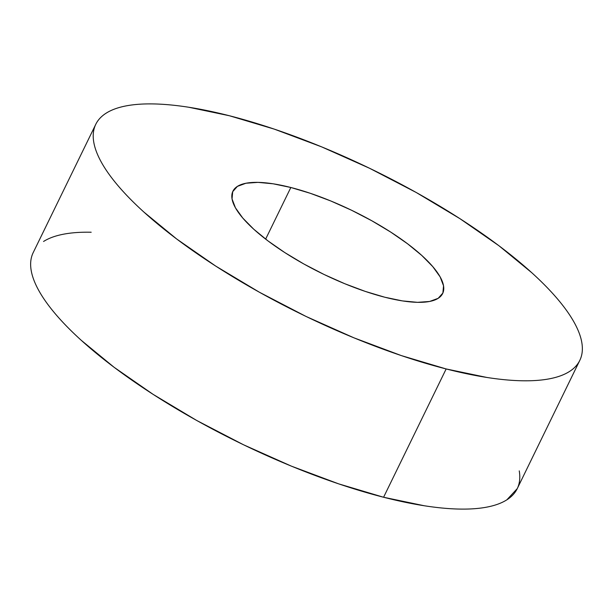 <?xml version="1.0" encoding="UTF-8"?>
<svg xmlns="http://www.w3.org/2000/svg" width="613" height="613" viewBox="0 0 613 613"><rect width="100%" height="100%" fill="white"/><g stroke="black" fill="none" stroke-linecap="round" stroke-linejoin="round"><path stroke-width="0.92" d="M290.83 187.494A116.677 34.895 -154 0 1 400.082 238.357A116.677 34.895 -154 0 1 442.663 293.497A116.677 34.895 -154 0 1 384.749 297.213L365.31 291.413L344.812 283.735L324.047 274.471L303.81 263.965L284.876 252.625L267.981 240.901L253.767 229.224L242.779 218.059L235.446 207.822L232.036 198.911L232.702 191.67L237.4 186.383L245.959 183.241L258.042 182.368L273.191 183.808L290.83 187.494L310.262 193.287L330.759 200.964L351.525 210.236L371.762 220.741L390.696 232.074L407.591 243.805L421.813 255.475L432.793 266.647L440.134 276.884L443.536 285.788L442.877 293.029L438.172 298.324L429.621 301.466L417.53 302.332L402.381 300.899L384.749 297.213A116.677 34.895 -154 0 1 275.498 246.342A116.677 34.895 -154 0 1 232.917 191.202A116.677 34.895 -154 0 1 290.83 187.494L265.644 239.124L290.83 187.494M95.774 124.316L33.202 252.61A269.26 80.518 26 0 0 131.466 379.861A269.26 80.518 26 0 0 383.585 497.25L446.157 368.949A269.26 80.518 -154 0 1 194.037 251.56A269.26 80.518 -154 0 1 95.774 124.316A269.26 80.518 -154 0 1 229.415 115.75L188.727 107.244C175.992 105.26 164.338 104.156 153.763 103.934C143.189 103.712 133.887 104.386 125.872 105.942C117.857 107.497 111.275 109.911 106.126 113.19C100.976 116.462 97.36 120.531 95.276 125.397C93.199 130.27 92.686 135.833 93.751 142.109C94.816 148.377 97.436 155.227 101.605 162.667C105.773 170.1 111.42 177.977 118.539 186.283C125.65 194.597 134.101 203.187 143.894 212.06L176.697 239.001L215.692 266.065L259.383 292.225L306.086 316.469L354.007 337.855L401.3 355.578L446.157 368.949L486.852 377.455C499.58 379.439 511.234 380.55 521.809 380.765C532.39 380.987 541.685 380.321 549.7 378.757C557.723 377.202 564.305 374.788 569.454 371.516C574.603 368.237 578.212 364.168 580.296 359.302C582.381 354.437 582.886 348.866 581.821 342.598C580.756 336.322 578.136 329.472 573.967 322.04C569.799 314.599 564.159 306.73 557.041 298.416C549.922 290.102 541.471 281.513 531.686 272.639L498.882 245.698L459.88 218.634L416.196 192.474L369.493 168.238L321.572 146.844L274.272 129.121L229.415 115.75A269.26 80.518 -154 0 1 481.534 233.139A269.26 80.518 -154 0 1 579.798 360.39A269.26 80.518 -154 0 1 446.157 368.949L383.585 497.25L424.273 505.756C437.008 507.74 448.662 508.844 459.237 509.066C469.811 509.288 479.113 508.614 487.128 507.058C495.143 505.503 501.725 503.089 506.874 499.81L517.265 488.599M91.191 232.235C80.609 232.013 71.315 232.679 63.3 234.243C55.277 235.798 48.695 238.212 43.546 241.484M32.704 253.698C30.619 258.563 30.114 264.134 31.179 270.402C32.244 276.678 34.864 283.528 39.033 290.96C43.201 298.401 48.841 306.27 55.959 314.584C63.078 322.898 71.529 331.487 81.314 340.361L114.118 367.302L153.12 394.366L196.804 420.526L243.507 444.762L291.428 466.156L338.728 483.879L383.585 497.25A269.26 80.518 26 0 0 517.226 488.684L579.798 360.39M517.724 487.603C519.801 482.73 520.314 477.167 519.249 470.891"/></g></svg>
